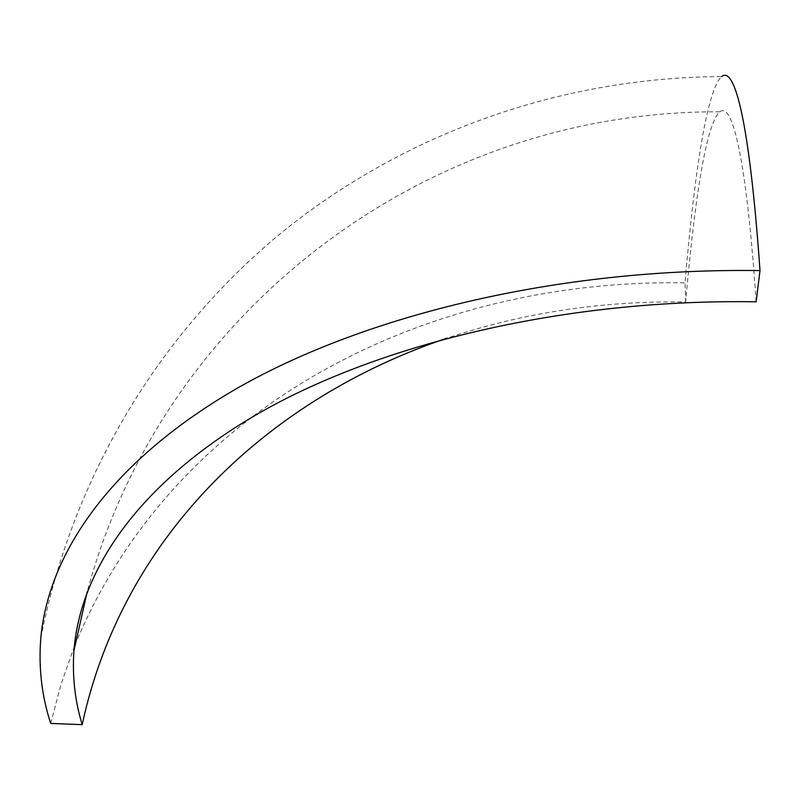 <?xml version="1.0" encoding="UTF-8"?>
<svg xmlns="http://www.w3.org/2000/svg" width="800" height="800" viewBox="0 0 800 800"><rect width="100%" height="100%" fill="white"/><g stroke="black" fill="none" stroke-linecap="round" stroke-linejoin="round"><path stroke-width="0.6" stroke-dasharray="4 3" d="M756.14 301.81C746.17 154.98 732.1 101.72 719.82 111.81C706.14 123.12 694.37 201.61 685.68 301.99C602.62 300.67 523.09 312.71 447.1 338.1M40.81 638.03C72.2 478.59 157.24 336.46 278.23 235.38C400.1 135.38 556.84 77.53 721.74 76.54C706.85 89.02 694.23 175 685.03 282.82L685.68 301.99M50.69 723.43L61.04 684.34L74.27 646.74M74.98 644.96C174.3 404.63 427.12 278.41 685.03 282.82M719.82 111.81C424.01 110.35 162.15 312.38 87.25 591.67"/><path stroke-width="1.2" d="M447.1 338.1C271.81 397.01 123.6 532.65 82.18 724.64L50.69 723.43C41.73 696.01 38.44 667.54 40.81 638.03C48.44 553.16 110.96 460.85 238.12 387.72C365.43 315.18 558.73 267.67 760 270.59C749.29 119.43 734.54 66.07 721.74 76.54M760 270.59L756.14 301.81C565.33 298.76 381.66 343.45 260.56 412.26C139.62 481.63 80.22 569.61 73.93 650.7C72.17 676.13 74.92 700.78 82.18 724.64M74.27 646.74L74.98 644.96M87.25 591.67L73.93 650.7"/></g></svg>
